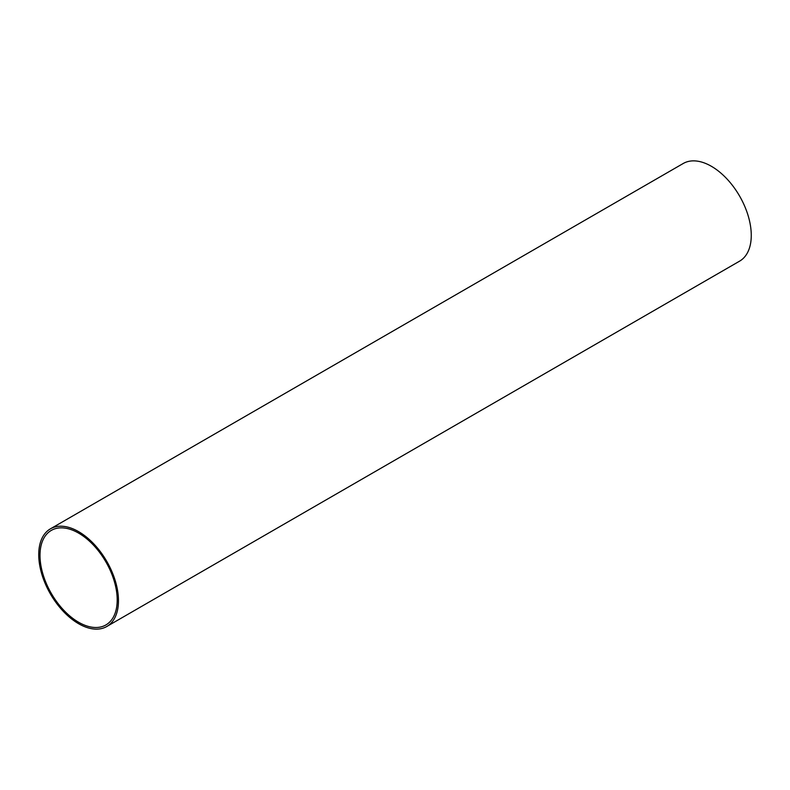 <?xml version="1.0" encoding="UTF-8"?>
<svg xmlns="http://www.w3.org/2000/svg" width="790" height="790" viewBox="0 0 790 790"><rect width="100%" height="100%" fill="white"/><g stroke="black" fill="none" stroke-linecap="round" stroke-linejoin="round"><path stroke-width="1.19" d="M106.788 626.5L739.588 261.154A56.376 32.548 -120 0 0 748.229 215.976A56.376 32.548 -120 0 0 711.395 166.295A56.376 32.548 -120 0 0 683.212 163.5L50.412 528.846A56.376 32.548 60 0 1 78.605 531.64A56.376 32.548 60 0 1 115.429 581.322A56.376 32.548 60 0 1 106.788 626.5A56.376 32.548 60 0 1 78.605 623.705A56.376 32.548 60 0 1 41.771 574.024A56.376 32.548 60 0 1 50.412 528.846M78.605 533.102A54.589 31.521 -120 0 0 51.311 530.396A54.589 31.521 -120 0 0 42.937 574.142A54.589 31.521 -120 0 0 78.605 622.244A54.589 31.521 -120 0 0 105.9 624.949A54.589 31.521 -120 0 0 114.264 581.203A54.589 31.521 -120 0 0 78.605 533.102"/></g></svg>
